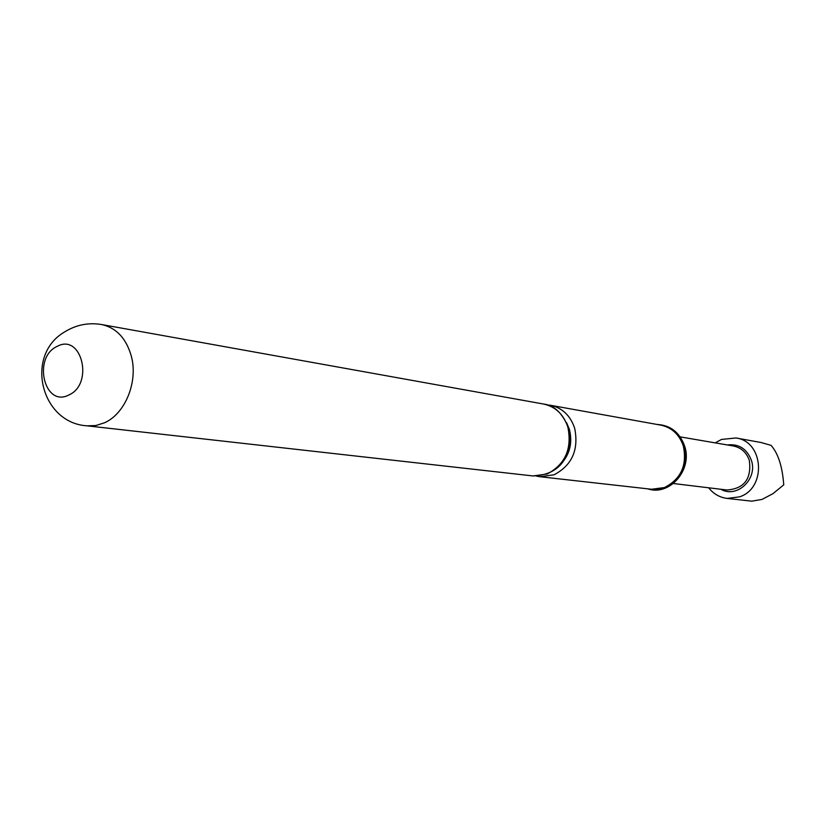 <?xml version="1.0" encoding="UTF-8"?>
<svg xmlns="http://www.w3.org/2000/svg" width="825" height="825" viewBox="0 0 825 825"><rect width="100%" height="100%" fill="white"/><g stroke="black" fill="none" stroke-linecap="round" stroke-linejoin="round"><path stroke-width="1.24" d="M680.192 436.879L733.425 445.995C741.18 447.624 746.47 452.409 749.306 460.34C751.73 478.778 744.294 488.658 727 490.009L673.386 483.522M727.289 444.943C738.767 443.675 746.759 448.707 751.286 460.041C758.144 478.737 737.076 498.754 720.823 489.266M735.993 437.972L761.021 442.499L771.086 445.376C778.192 453.482 782.42 466.641 783.75 484.853L772.973 493.649L762.042 499.424L751.761 501.167L727.165 498.424L739.571 496.846C766.807 488.173 763.857 441.416 735.993 437.972L721.483 439.436L715.213 442.87M57.193 346.366C32.33 357.338 44.23 407.963 68.826 395C94.174 384.13 81.696 332.784 57.193 346.366M683.306 445.902C687.318 465.176 681.038 479.057 664.465 487.554L651.533 489.256L540.076 476.737L554.08 474.787C572.065 465.259 578.933 449.759 574.685 428.299C570.395 415.563 562.341 407.89 550.502 405.281L660.887 425.143C671.839 427.536 679.305 434.466 683.306 445.902M649.636 489.05C670.859 494.402 691.742 468.363 683.863 445.943C679.408 433.496 671.127 426.442 659.01 424.803M647.738 488.833C669.591 496.495 692.959 469.569 684.585 445.912C679.614 432.362 670.457 425.215 657.133 424.463M708.654 487.792C713.491 493.917 719.658 497.454 727.165 498.424M104.466 422.802L95.762 425.556L86.965 425.824L533.094 475.953L547.171 473.993C565.249 464.392 572.148 448.8 567.878 427.195C563.578 414.377 555.483 406.663 543.592 404.044L101.743 324.555C116.449 327.865 126.328 338.487 131.392 356.421C138.218 381.892 125.173 413.799 104.466 422.802M547.037 404.879L550.502 405.281M566.558 422.689L569.394 429.402C572.756 442.973 569.766 454.719 560.433 464.65M567.136 424.05L569.281 429.454C572.529 442.324 569.9 453.678 561.382 463.516M101.743 324.555C88.584 322.369 76.302 324.772 64.897 331.774C24.317 354.884 40.642 423.029 86.965 425.824M568.353 427.525C573.169 447.645 565.95 474.777 533.094 475.953M536.611 476.128L540.076 476.737M568.312 427.381C562.258 412.943 554.018 405.168 543.592 404.044"/></g></svg>
